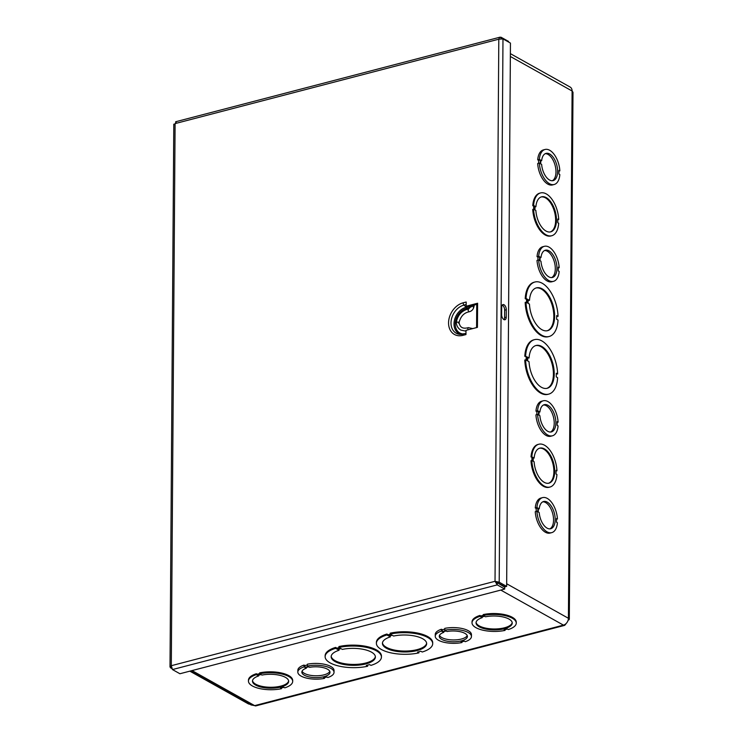 <?xml version="1.0" encoding="UTF-8"?>
<svg xmlns="http://www.w3.org/2000/svg" width="743" height="743" viewBox="0 0 743 743"><rect width="100%" height="100%" fill="white"/><g stroke="black" fill="none" stroke-linecap="round" stroke-linejoin="round"><path stroke-width="1.11" d="M536.177 511.444L536.195 508.472L535.276 507.961A18.101 9.566 -104.6 0 1 540.96 498.042L542.594 497.615A18.101 9.566 -104.6 0 1 557.436 519.004L556.516 518.493L556.488 522.208L557.408 522.719A18.101 9.566 -104.6 0 1 551.724 532.638A18.101 9.566 -104.6 0 1 536.892 511.258L537.811 511.769L537.839 508.045L536.92 507.534A18.101 9.566 -104.6 0 1 542.594 497.615M551.724 532.638L550.089 533.065A18.101 9.566 -104.6 0 1 535.257 511.686L536.892 511.258M537.932 260.143L537.951 257.18L537.031 256.66A18.101 9.566 -104.6 0 1 542.715 246.75L544.35 246.323A18.101 9.566 -104.6 0 1 559.191 267.712L558.272 267.192L558.244 270.907L559.163 271.418A18.101 9.566 -104.6 0 1 553.479 281.346A18.101 9.566 -104.6 0 1 538.647 259.957L539.567 260.468L539.594 256.753L538.675 256.233A18.101 9.566 -104.6 0 1 544.35 246.323M553.479 281.346L551.845 281.773A18.101 9.566 -104.6 0 1 537.013 260.384L538.647 259.957M556.962 470.811L556.043 470.291L556.024 474.006L556.934 474.517A22.123 11.693 -104.6 0 1 549.969 487.046L549.151 487.259A22.123 11.693 -104.6 0 1 530.994 460.688L532.731 460.985L532.759 457.279L531.022 456.973A22.123 11.693 -104.6 0 1 537.988 444.453L538.805 444.24A22.123 11.693 -104.6 0 1 556.962 470.811L556.043 470.96M531.914 460.53L531.932 457.493M557.649 373.98L556.293 373.218L556.266 376.933L557.621 377.695A28.15 14.879 -104.6 0 1 548.724 394.124L547.907 394.338A28.15 14.879 -104.6 0 1 524.781 360.002L526.954 360.55L526.982 356.835L524.799 356.287A28.15 14.879 -104.6 0 1 533.706 339.857L534.523 339.644A28.15 14.879 -104.6 0 1 557.649 373.98L556.284 373.887M526.137 360.086L526.165 357.049M549.133 336.495L548.306 336.709A28.15 14.879 -104.6 0 1 525.18 302.373L527.354 302.921L527.381 299.206L526.025 298.445A28.15 14.879 -104.6 0 1 534.923 282.015A28.15 14.879 -104.6 0 1 558.049 316.351L556.693 315.589L556.665 319.304L558.03 320.066A28.15 14.879 -104.6 0 1 549.133 336.495A28.15 14.879 -104.6 0 1 525.998 302.16M526.546 302.466L526.564 299.42L525.208 298.658A28.15 14.879 -104.6 0 1 534.106 282.229L534.923 282.015M558.049 316.351L556.693 316.258M551.724 235.745L550.907 235.958A22.123 11.693 -104.6 0 1 532.75 209.396L534.486 209.693L534.514 205.978L533.595 205.467A22.123 11.693 -104.6 0 1 540.56 192.939A22.123 11.693 -104.6 0 1 558.717 219.51L557.798 218.999L557.77 222.714L558.69 223.225A22.123 11.693 -104.6 0 1 551.724 235.745A22.123 11.693 -104.6 0 1 533.567 209.182M533.669 209.238L533.688 206.192L532.777 205.681A22.123 11.693 -104.6 0 1 539.743 193.152L540.56 192.939M558.717 219.51L557.798 219.668M538.61 163.311L538.629 160.339L537.709 159.829A18.101 9.566 -104.6 0 1 543.393 149.91L545.028 149.482A18.101 9.566 -104.6 0 1 559.86 170.871L558.95 170.361L558.922 174.076L559.841 174.586A18.101 9.566 -104.6 0 1 554.157 184.505A18.101 9.566 -104.6 0 1 539.325 163.116L540.245 163.636L540.263 159.912L539.353 159.401A18.101 9.566 -104.6 0 1 545.028 149.482M554.157 184.505L552.523 184.933A18.101 9.566 -104.6 0 1 537.681 163.544L539.325 163.116M536.855 414.603L536.873 411.641L535.954 411.13A18.101 9.566 -104.6 0 1 541.638 401.211L543.272 400.783A18.101 9.566 -104.6 0 1 558.104 422.173L557.194 421.662L557.166 425.368L558.086 425.888A18.101 9.566 -104.6 0 1 552.402 435.807A18.101 9.566 -104.6 0 1 537.57 414.418L538.489 414.928L538.508 411.213L537.598 410.703A18.101 9.566 -104.6 0 1 543.272 400.783M552.402 435.807L550.767 436.234A18.101 9.566 -104.6 0 1 535.926 414.845L537.57 414.418M510.376 53.645L570.095 87.033A6.018 4.551 -60.8 0 1 572.101 90.999L572.992 92.253L569.314 619.235L568.85 619.931L568.414 618.278A6.018 4.551 119.2 0 1 563.435 625.123L564.634 625.374L565.692 624.269M568.228 619.82L568.85 619.931M532.759 457.279L531.022 456.973M531.839 456.759A22.123 11.693 -104.6 0 1 538.805 444.24M549.969 487.046A22.123 11.693 -104.6 0 1 531.812 460.474M534.143 458.05A18.101 9.566 -104.6 0 1 539.817 448.131A18.101 9.566 -104.6 0 1 553.646 463.233A18.101 9.566 -104.6 0 1 548.956 483.154A18.101 9.566 -104.6 0 1 534.115 461.765L533.205 461.254L533.223 457.539L534.143 458.05L533.223 458.208M548.538 483.247A18.101 9.566 75.4 0 0 552.829 463.446A18.101 9.566 75.4 0 0 539.418 448.252M526.982 356.835L524.799 356.287M525.626 356.073A28.15 14.879 -104.6 0 1 534.523 339.644M548.724 394.124A28.15 14.879 -104.6 0 1 525.598 359.788M529.072 358.005A22.123 11.693 -104.6 0 1 536.047 345.476A22.123 11.693 -104.6 0 1 552.941 363.931A22.123 11.693 -104.6 0 1 547.201 388.283A22.123 11.693 -104.6 0 1 529.044 361.72L527.688 360.959L527.716 357.244L529.072 358.005L527.716 357.912M546.792 388.375A22.123 11.693 75.4 0 0 552.114 364.144A22.123 11.693 75.4 0 0 535.638 345.597M564.634 625.374L255.973 705.85A5.015 2.647 -104.6 0 1 254.673 705.627L563.435 625.123L500.773 590.081M297.832 672.09A18.101 6.947 0.4 0 1 304.017 666.908L304.936 667.418L308.243 666.555L307.323 666.044A18.101 6.947 0.4 0 1 334.025 672.341A18.101 6.947 0.4 0 1 327.839 677.514L326.92 677.003L323.623 677.867L324.533 678.378A18.101 6.947 0.4 0 1 297.832 672.09L297.85 670.242A18.101 6.947 0.4 0 1 304.026 665.069L304.946 665.579L307.333 664.957M307.323 666.044L307.342 664.205A18.101 6.947 0.4 0 1 334.044 670.492L334.025 672.341M435.249 636.259A18.101 6.947 0.4 0 1 441.435 631.076L442.354 631.596L445.661 630.733L444.741 630.213A18.101 6.947 0.4 0 1 471.443 636.51A18.101 6.947 0.4 0 1 465.257 641.683L464.338 641.172L461.031 642.036L461.951 642.546A18.101 6.947 0.4 0 1 435.249 636.259L435.259 634.411A18.101 6.947 0.4 0 1 441.444 629.237L442.364 629.748L444.751 629.126M444.741 630.213L444.76 628.374A18.101 6.947 0.4 0 1 471.452 634.671L471.443 636.51M479.922 615.436L479.922 616.356L480.832 616.866L484.139 616.003L483.219 615.492A22.123 8.498 0.4 0 1 516.255 623.098A22.123 8.498 0.4 0 1 508.351 629.544L507.432 629.033L504.125 629.888L505.045 630.398A22.123 8.498 0.4 0 1 472.019 622.792L472.019 621.872A22.123 8.498 0.4 0 1 479.922 615.436L480.842 615.947L483.219 615.325M483.219 615.492L483.229 614.572A22.123 8.498 0.4 0 1 516.255 622.179L516.255 623.098M386.88 634.039L386.88 634.968L388.236 635.72L391.542 634.866L390.177 634.104A28.15 10.811 0.4 0 1 418.504 634.178A28.15 10.811 0.4 0 1 432.695 643.679A28.15 10.811 0.4 0 1 422.21 652.01L420.854 651.249L417.547 652.113L418.913 652.874A28.15 10.811 0.4 0 1 390.586 652.791A28.15 10.811 0.4 0 1 376.395 643.289L376.404 642.37A28.15 10.811 0.4 0 1 386.88 634.039L388.245 634.801L390.419 634.234M390.177 634.104L390.186 633.185A28.15 10.811 0.4 0 1 418.513 633.259A28.15 10.811 0.4 0 1 432.705 642.76L432.695 643.679M418.68 651.815L418.913 652.874M325.128 656.654A28.15 10.811 0.4 0 1 335.613 648.333L336.969 649.094L340.275 648.23L338.91 647.469A28.15 10.811 0.4 0 1 367.237 647.552A28.15 10.811 0.4 0 1 381.428 657.053A28.15 10.811 0.4 0 1 370.943 665.375L369.587 664.614L366.28 665.477L367.646 666.239A28.15 10.811 0.4 0 1 339.319 666.155A28.15 10.811 0.4 0 1 325.128 656.654L325.137 655.735A28.15 10.811 0.4 0 1 335.613 647.413L336.978 648.165L339.152 647.599M338.91 647.469L338.919 646.549A28.15 10.811 0.4 0 1 367.246 646.624A28.15 10.811 0.4 0 1 381.438 656.134L381.428 657.053M367.413 665.189L367.646 666.239M248.45 681.09A22.123 8.498 0.4 0 1 256.354 674.644L257.273 675.164L260.57 674.3L259.66 673.79A22.123 8.498 0.4 0 1 292.686 681.396A22.123 8.498 0.4 0 1 284.783 687.832L283.863 687.321L280.566 688.185L281.476 688.696A22.123 8.498 0.4 0 1 248.45 681.09L248.459 680.161A22.123 8.498 0.4 0 1 256.363 673.725L257.273 674.235L259.66 673.622M259.66 673.79L259.66 672.861A22.123 8.498 0.4 0 1 292.696 680.477L292.686 681.396M257.273 675.164L257.273 674.235M281.476 688.696L281.486 687.944M256.363 673.725L256.354 674.644M261.963 675.071A18.101 6.947 0.4 0 1 288.665 681.368A18.101 6.947 0.4 0 1 270.517 688.194A18.101 6.947 0.4 0 1 252.471 681.117A18.101 6.947 0.4 0 1 258.657 675.935L257.737 675.424L261.044 674.56L261.963 675.071M258.657 675.935L258.666 675.183M252.518 680.653A18.101 6.947 -179.6 0 0 270.526 687.266A18.101 6.947 -179.6 0 0 288.628 680.904M336.969 649.094L336.978 648.165M335.613 647.413L335.613 648.333M342.365 649.401A22.123 8.498 0.4 0 1 375.391 657.007A22.123 8.498 0.4 0 1 353.222 665.347A22.123 8.498 0.4 0 1 331.155 656.701A22.123 8.498 0.4 0 1 339.059 650.264L337.703 649.503L341.009 648.639L342.365 649.401M338.836 649.206L339.059 650.264M331.192 656.236A22.123 8.498 -179.6 0 0 353.222 664.428A22.123 8.498 -179.6 0 0 375.364 656.552M190.403 671.013L251.143 704.968L254.673 705.627L192.01 670.585M189.837 671.152L247.986 703.667A5.015 1.923 -179.6 0 0 249.369 704.188M388.236 635.72L388.245 634.801M393.632 636.036A22.123 8.498 0.4 0 1 426.658 643.642A22.123 8.498 0.4 0 1 404.489 651.982A22.123 8.498 0.4 0 1 382.422 643.336A22.123 8.498 0.4 0 1 390.326 636.89L388.97 636.138L392.276 635.274L393.632 636.036M376.395 643.289A28.15 10.811 0.4 0 1 386.88 634.968M390.103 635.841L390.326 636.89M382.459 642.871A22.123 8.498 -179.6 0 0 404.489 651.063A22.123 8.498 -179.6 0 0 426.631 643.178M480.832 616.866L480.842 615.947M485.532 616.783A18.101 6.947 0.4 0 1 512.233 623.071A18.101 6.947 0.4 0 1 494.086 629.897A18.101 6.947 0.4 0 1 476.04 622.82A18.101 6.947 0.4 0 1 482.226 617.647L481.306 617.136L484.612 616.272L485.532 616.783M472.019 622.792A22.123 8.498 0.4 0 1 479.922 616.356M505.045 630.398L505.054 629.646M476.077 622.365A18.101 6.947 -179.6 0 0 494.095 628.977A18.101 6.947 -179.6 0 0 512.196 622.615M482.226 617.647L482.226 616.894M529.48 300.376A22.123 11.693 -104.6 0 1 536.446 287.857A22.123 11.693 -104.6 0 1 553.34 306.302A22.123 11.693 -104.6 0 1 547.61 330.663A22.123 11.693 -104.6 0 1 529.453 304.091L528.097 303.33L528.115 299.615L529.48 300.376L528.115 300.283M547.192 330.756A22.123 11.693 75.4 0 0 552.523 306.515A22.123 11.693 75.4 0 0 536.037 287.978M527.381 299.206L526.564 299.42M526.025 298.445L525.208 298.658M535.898 206.749A18.101 9.566 -104.6 0 1 541.573 196.83A18.101 9.566 -104.6 0 1 555.402 211.931A18.101 9.566 -104.6 0 1 550.712 231.853A18.101 9.566 -104.6 0 1 535.87 210.464L534.951 209.953L534.979 206.238L535.898 206.749L534.979 206.907M550.294 231.946A18.101 9.566 75.4 0 0 554.584 212.145A18.101 9.566 75.4 0 0 541.173 196.96M534.514 205.978L533.688 206.192M533.595 205.467L532.777 205.681M549.876 528.877A14.08 7.439 75.4 0 0 552.727 513.682A14.08 7.439 75.4 0 0 542.817 501.813M538.313 508.314L539.232 508.825A14.08 7.439 -104.6 0 1 543.616 501.506A14.08 7.439 -104.6 0 1 554.362 513.255A14.08 7.439 -104.6 0 1 550.712 528.747A14.08 7.439 -104.6 0 1 539.204 512.549L538.285 512.038L538.313 508.314M538.303 509.066L539.232 508.825M536.195 508.472L537.839 508.045M535.276 507.961L536.92 507.534M556.507 519.246L557.436 519.004M550.544 432.036A14.08 7.439 75.4 0 0 553.396 416.842A14.08 7.439 75.4 0 0 543.495 404.972M538.991 411.483L539.91 411.993A14.08 7.439 -104.6 0 1 544.285 404.675A14.08 7.439 -104.6 0 1 555.04 416.414A14.08 7.439 -104.6 0 1 551.39 431.915A14.08 7.439 -104.6 0 1 539.882 415.709L538.963 415.198L538.991 411.483M538.981 412.235L539.91 411.993M536.873 411.641L538.508 411.213M535.954 411.13L537.598 410.703M557.185 422.414L558.104 422.173M551.622 277.576A14.08 7.439 75.4 0 0 554.482 262.381A14.08 7.439 75.4 0 0 544.573 250.512M540.068 257.013L540.988 257.533A14.08 7.439 -104.6 0 1 545.362 250.215A14.08 7.439 -104.6 0 1 556.117 261.954A14.08 7.439 -104.6 0 1 552.467 277.455A14.08 7.439 -104.6 0 1 540.96 261.248L540.04 260.737L540.068 257.013M540.059 257.775L540.988 257.533M537.951 257.18L539.594 256.753M537.031 256.66L538.675 256.233M558.262 267.944L559.191 267.712M552.3 180.744A14.08 7.439 75.4 0 0 555.151 165.54A14.08 7.439 75.4 0 0 545.241 153.68M540.746 160.182L541.666 160.692A14.08 7.439 -104.6 0 1 546.04 153.374A14.08 7.439 -104.6 0 1 556.795 165.113A14.08 7.439 -104.6 0 1 553.145 180.614A14.08 7.439 -104.6 0 1 541.638 164.417L540.718 163.897L540.746 160.182M540.737 160.934L541.666 160.692M538.629 160.339L540.263 159.912M537.709 159.829L539.353 159.401M558.94 171.113L559.86 170.871M302.067 671.198A14.08 5.405 -179.6 0 0 315.905 675.777A14.08 5.405 -179.6 0 0 329.808 671.384M308.726 666.824L309.636 667.335A14.08 5.405 0.4 0 1 330.003 672.313A14.08 5.405 0.4 0 1 315.896 677.616A14.08 5.405 0.4 0 1 301.853 672.118A14.08 5.405 0.4 0 1 306.33 668.198L305.41 667.688L308.726 666.824M306.339 667.446L306.33 668.198M304.946 665.579L304.936 667.418M324.542 677.625L324.533 678.378M304.026 665.069L304.017 666.908M439.484 635.367A14.08 5.405 -179.6 0 0 453.323 639.946A14.08 5.405 -179.6 0 0 467.226 635.562M446.134 630.993L447.054 631.513A14.08 5.405 0.4 0 1 467.421 636.482A14.08 5.405 0.4 0 1 453.304 641.785A14.08 5.405 0.4 0 1 439.271 636.287A14.08 5.405 0.4 0 1 443.747 632.377L442.828 631.856L446.134 630.993M443.747 631.615L443.747 632.377M442.364 629.748L442.354 631.596M461.96 641.794L461.951 642.546M441.444 629.237L441.435 631.076M504.051 319.666A4.021 2.127 75.4 0 0 504.59 317.586L504.646 310.165A4.021 2.127 75.4 0 0 502.24 305.094M506.234 317.159A4.021 2.127 -104.6 0 1 504.952 319.769A4.021 2.127 -104.6 0 1 501.646 314.595L501.692 307.175A4.021 2.127 -104.6 0 1 502.974 304.565A4.021 2.127 -104.6 0 1 506.28 309.738L506.234 317.159L504.59 317.586M469.613 306.246L469.604 307.565A1.003 0.529 75.4 0 0 469.186 306.422L469.139 306.376M476.857 304.128A2.015 0.771 0.4 0 1 476.737 303.859A2.015 0.771 0.4 0 1 477.61 303.237L466.167 306.218L467.301 306.85L476.737 304.389M463.381 334.136A15.687 11.879 119.2 0 1 459.833 334.369A15.687 11.879 119.2 0 1 451.177 320.614A15.687 11.879 119.2 0 1 463.994 305.067A2.015 1.059 -104.6 0 1 463.158 302.8L466.195 302.011L466.167 306.218M463.79 334.034A2.015 1.059 75.4 0 0 463.567 334.053A2.015 1.059 75.4 0 0 462.926 335.353L465.963 334.564L465.991 330.347L477.433 327.366L477.61 303.237M504.711 589.06L504.72 587.211L495.024 581.295L497.243 584.88L504.711 589.06L179.917 673.743L172.46 669.564L171.299 665.7L170.008 667L171.735 668.57M174.336 124.601L176.277 121.926M171.429 667.669L170.537 667.901M497.262 583.041L497.243 584.88L172.46 669.564M508.528 42.007L508.528 41.413L501.07 37.243L499.417 37.614L498.804 39.193L502.983 38.905L510.45 43.085L506.652 586.385L499.194 582.215L495.024 581.295L171.299 665.7L175.088 123.598L498.804 39.193L495.024 581.295M496.157 581.936L505.017 586.812L506.652 586.385M497.55 582.642L499.194 582.215L502.983 38.905M501.061 38.72L501.07 37.243M471.647 306.255L471.294 306.887L471.647 306.255C473.728 306.348 474.275 306.655 473.3 307.184M456.193 322.564C457.716 315.051 461.812 310.528 468.489 308.977L468.071 310.509L469.139 311.791C471.647 311.196 473.226 309.562 473.913 306.878L473.913 306.887M469.139 311.791L469.167 311.791C463.957 312.794 460.604 316.407 459.081 322.638L459.081 322.573C459.898 327.468 462.963 329.149 468.285 327.635A1.449 0.78 -103.4 0 1 468.313 327.626L472.743 328.592M456.453 322.908L456.815 322.137C458.895 322.044 459.453 322.351 458.468 323.066M468.155 329.79A1.449 0.78 -103.4 0 1 467.867 328.555A1.449 0.78 -103.4 0 1 468.285 327.635M506.67 583.757L568.414 618.278L572.101 90.999L510.357 56.477M506.28 309.738L504.646 310.165M469.186 306.422L466.149 307.221A1.003 0.529 -104.6 0 1 466.567 308.354L469.604 307.565M466.177 304.5L463.994 305.067L466.149 307.221A14.665 11.108 -60.8 0 0 454.289 321.013A14.665 11.108 -60.8 0 0 461.059 334.415M463.818 333.988A13.699 10.374 119.2 0 1 455.31 322.453A13.699 10.374 119.2 0 1 466.567 308.354M463.158 302.8A17.628 13.346 -60.8 0 0 448.558 322.852A17.628 13.346 -60.8 0 0 462.926 335.353M476.737 303.859L476.579 327.589M465.972 333.421L459.833 334.369M173.797 124.165L170.008 667M500.132 37.15L175.664 121.75M471.034 306.553L471.201 305.837M473.913 306.878L474.34 305.02M468.527 308.977L471.043 306.553M465.991 331.155L460.855 330.106C458.208 328.527 456.657 326.038 456.193 322.62"/></g></svg>
